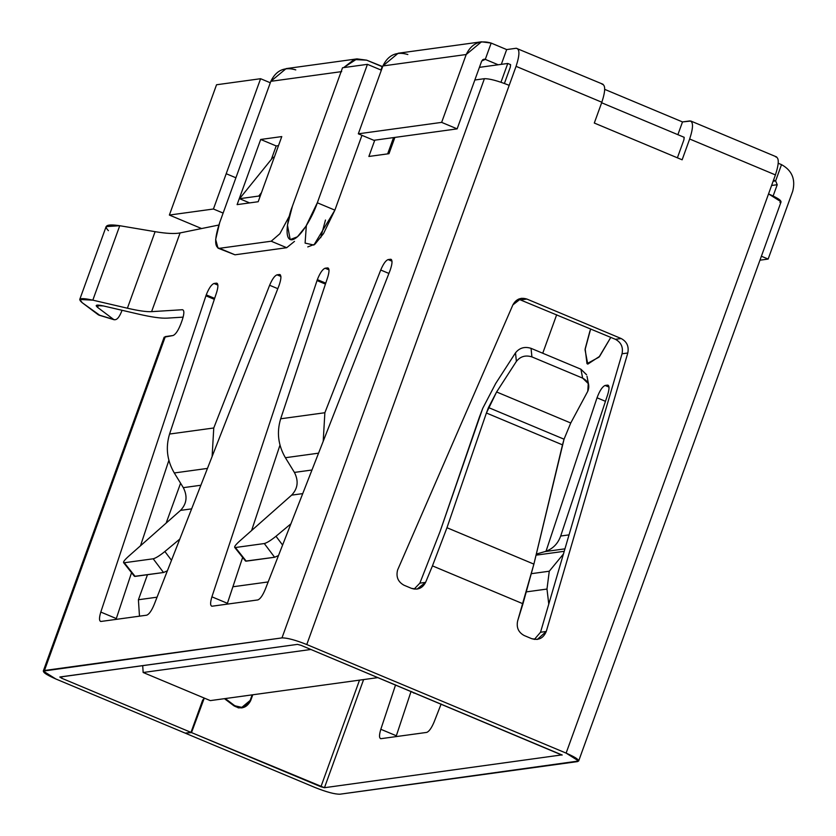 <?xml version="1.0" encoding="UTF-8"?>
<svg xmlns="http://www.w3.org/2000/svg" width="836" height="836" viewBox="0 0 836 836"><rect width="100%" height="100%" fill="white"/><g stroke="black" fill="none" stroke-linecap="round" stroke-linejoin="round"><path stroke-width="1.25" d="M201.445 228.489L169.374 215.061L216.545 84.76L260.602 78.709L270.3 82.774L260.602 78.709L226.211 173.721L235.909 177.786L226.211 173.721L213.431 209.01L223.128 213.076L213.431 209.01L260.602 78.709L216.545 84.76L169.374 215.061L213.431 209.01L169.374 215.061L201.445 228.489M342.53 67.758L367.432 64.341L381.352 70.172L367.432 64.341L317.314 202.782L334.881 210.139L317.314 202.782L367.432 64.341L342.53 67.758L292.412 206.199L342.53 67.758M479.415 67.35L507.765 63.463L510.618 64.654L507.765 63.463L479.415 67.35M601.648 102.765L684.203 137.323L601.648 102.765M556.682 314.733L542.742 353.231L556.682 314.733M500.973 82.242L507.765 63.463L500.973 82.242M590.655 328.945L585.169 348.842L586.987 363.681L598.994 357.15L610.792 337.378L599.652 356.335L587.76 364.141L585.043 349.751L590.655 328.945M320.721 237.675L325.476 220.046M292.412 206.199C288.18 216.597 283.049 240.569 292.088 239.786C301.482 238.041 314.085 213.034 317.314 202.782L305.945 226.263L297.438 236.797L290.186 239.566L287.459 225.177L292.412 206.199M138.41 599.746L147.47 574.708L138.41 599.746L157.064 597.186L138.41 599.746L139.476 616.174L138.41 599.746M166.155 523.085L180.586 483.218L166.155 523.085M232.899 586.778L268.157 581.94L232.899 586.778M143.155 672.499L210.317 700.61L378.071 677.588L210.317 700.61L143.155 672.499L310.908 649.478L143.155 672.499L142.705 665.623L143.155 672.499M586.527 374.664L580.915 369.219L582.65 378.133L588.251 383.588L587.771 391.279L570.748 423.006L564.049 439.193L533.89 564.122L517.651 620.897C516.251 627.533 518.445 632.424 524.224 635.548L531.769 638.704L537.297 639.446L546.263 631.462L540.526 632.256L546.263 631.462L627.794 353.001L622.047 353.785L540.526 632.256L534.361 639.425L540.526 632.256L622.047 353.785C623.342 347.212 621.127 342.384 615.411 339.311L621.158 338.528L526.868 299.048L521.35 298.316L512.886 304.889L397.591 570.037L512.886 304.889C516.063 299.11 520.723 297.156 526.868 299.048L621.158 338.528C626.875 341.6 629.09 346.417 627.794 353.001L546.263 631.462C543.431 638.223 538.593 640.637 531.769 638.704L524.224 635.548C518.445 632.424 516.251 627.533 517.651 620.897L522.96 603.77L432.452 565.878L425.608 582.358C422.462 588.272 417.77 590.279 411.542 588.377L403.997 585.221C398.02 581.919 395.888 576.861 397.591 570.037C395.888 576.861 398.02 581.919 403.997 585.221L411.542 588.377L417.06 589.108L425.608 582.358L432.452 565.878L522.96 603.77L533.89 564.122L446.967 527.725L432.452 565.878L446.967 527.725L533.89 564.122L562.492 444.856L486.406 413.005L446.967 527.725L486.406 413.005L562.492 444.856L564.049 439.193L570.748 423.006L496.605 391.969L488.475 407.55L564.049 439.193L488.475 407.55L486.406 413.005L496.605 391.969L570.748 423.006L587.771 391.279C590.091 385.584 588.387 381.206 582.65 378.133L580.915 369.219L531.048 348.34L531.915 356.899L582.65 378.133L531.915 356.899C525.551 354.903 520.379 356.397 516.387 361.392L496.605 391.969L516.387 361.392L515.509 352.834C519.511 347.839 524.684 346.334 531.048 348.34L580.915 369.219L586.569 374.779M135.119 576.401L124.292 562.753C122.568 562.67 123.916 560.59 128.336 556.525L180.524 510.388L191.632 508.863L180.524 510.388C186.762 503.805 187.692 496.229 183.314 487.66L200.87 485.246L183.314 487.66L174.285 472.967L207.453 468.411L174.285 472.967C167.033 460.5 165.465 447.521 169.572 434.041L216.597 292.537C218.405 286.539 218.332 283.414 216.367 283.153L217.423 283.592L214.006 283.477L217.893 285.107L214.006 283.477C211.445 284.491 208.864 288.284 206.241 294.868L214.653 298.389L206.241 294.868C208.864 288.284 211.445 284.491 214.006 283.477L216.367 283.153C218.332 283.414 218.405 286.539 216.597 292.537L169.572 434.041L213.765 427.98L269.62 285.264C272.202 279.161 274.668 275.681 277.029 274.835L279.391 274.511C281.544 275.013 281.398 278.775 278.931 285.797L154.096 604.752C151.525 610.855 149.059 614.335 146.697 615.181L101.031 621.451C99.076 621.19 99.003 618.065 100.801 612.067L206.241 294.868L100.801 612.067L116.308 618.556L116.037 619.392L131.555 572.681L116.308 618.556L100.801 612.067C99.003 618.065 99.076 621.19 101.031 621.451L146.697 615.181C149.059 614.335 151.525 610.855 154.096 604.752L278.931 285.797C281.398 278.775 281.544 275.013 279.391 274.511L277.029 274.835L280.917 276.455L277.029 274.835C274.668 275.681 272.202 279.161 269.62 285.264L213.765 427.98L169.572 434.041C165.465 447.521 167.033 460.5 174.285 472.967L183.314 487.66C187.692 496.229 186.762 503.805 180.524 510.388L128.336 556.525C123.916 560.59 122.568 562.67 124.292 562.753L135.119 576.401L163.522 572.503L153.197 558.793L124.292 562.753L153.197 558.793C155.82 558.103 159.718 555.679 164.88 551.509L179.813 539.063L164.88 551.509L171.495 560.298L164.88 551.509C159.718 555.679 155.82 558.103 153.197 558.793L163.522 572.503L134.491 576.349M246.223 561.155L235.397 547.517C233.662 547.423 235.01 545.354 239.441 541.279L291.628 495.142L302.726 493.616L291.628 495.142C297.856 488.558 298.786 480.982 294.418 472.413L311.974 470.01L294.418 472.413L285.389 457.72L318.558 453.164L285.389 457.72C278.137 445.254 276.559 432.275 280.677 418.794L327.702 277.291C329.509 271.292 329.436 268.168 327.472 267.907L328.517 268.346L325.11 268.231L328.997 269.861L325.11 268.231C322.55 269.244 319.958 273.038 317.346 279.621L325.758 283.143L317.346 279.621C319.958 273.038 322.55 269.244 325.11 268.231L327.472 267.907C329.436 268.168 329.509 271.292 327.702 277.291L280.677 418.794L324.87 412.733L380.725 270.018C383.296 263.915 385.762 260.435 388.123 259.588L390.496 259.264C392.648 259.766 392.492 263.528 390.036 270.55L265.2 589.505C262.629 595.608 260.163 599.088 257.801 599.934L212.135 606.204C210.181 605.943 210.108 602.819 211.905 596.82L317.346 279.621L211.905 596.82L227.402 603.31L227.141 604.146L242.649 557.434L227.402 603.31L211.905 596.82C210.108 602.819 210.181 605.943 212.135 606.204L257.801 599.934C260.163 599.088 262.629 595.608 265.2 589.505L390.036 270.55C392.492 263.528 392.648 259.766 390.496 259.264L388.123 259.588L392.011 261.208L388.123 259.588C385.762 260.435 383.296 263.915 380.725 270.018L324.87 412.733L280.677 418.794C276.559 432.275 278.137 445.254 285.389 457.72L294.418 472.413C298.786 480.982 297.856 488.558 291.628 495.142L239.441 541.279C235.01 545.354 233.662 547.423 235.397 547.517L246.223 561.155L274.616 557.257L264.301 543.546L235.397 547.517L264.301 543.546C266.924 542.857 270.822 540.432 275.985 536.273L290.907 523.817L275.985 536.273L282.599 545.051L275.985 536.273C270.822 540.432 266.924 542.857 264.301 543.546L274.616 557.257L245.596 561.102M546.984 589.046L549.273 571.218L531.518 573.663L549.273 571.218L563.422 554.017L549.273 571.218L546.984 589.046L526.534 591.857L546.984 589.046L548.771 604.062L546.984 589.046M479.415 417.06L482.727 408.344L495.738 383.41L515.509 352.834L495.738 383.41L482.727 408.344L439.976 531.79L479.415 417.06M202.657 700.129L190.995 732.367L185.247 733.151L55.824 678.978L43.284 671.089L281.983 637.899L484.41 78.688L474.827 80.005L484.41 78.688C489.603 78.615 497.859 80.831 509.197 85.345L306.77 644.546L566.118 753.111L775.421 174.912L689.658 139.006L682.134 159.801L594.302 123.038L601.836 102.243L516.073 66.337L509.197 85.345C497.859 80.831 489.603 78.615 484.41 78.688L281.983 637.899L44.454 670.493L165.319 336.594L44.454 670.493C41.56 671.527 45.353 674.359 55.824 678.978L185.247 733.151L190.995 732.367L202.657 700.129M252.785 694.779L250.643 700.693C246.714 707.977 241.165 709.701 233.996 705.845L224.456 698.666L233.996 705.845L241.907 707.956L250.643 700.693L252.785 694.779M204.277 698.081L191.507 732.587L320.92 786.76L359.522 680.138L320.92 786.76L324.462 787.711L562.085 754.856L324.462 787.711L363.608 679.574L324.462 787.711L191.507 732.587L203.179 700.338L202.552 700.432L204.277 698.081M185.874 733.067L191.507 732.587L185.874 733.067M315.172 787.554L185.759 733.371L315.172 787.554C326.51 792.058 334.766 794.273 339.959 794.2C334.766 794.273 326.51 792.058 315.172 787.554M238.971 707.946L239.493 707.695L238.971 707.946M677.39 157.816L683.911 139.8L677.39 157.816M561.991 755.117L301.023 645.329L562.158 755.033M504.411 83.464L510.326 67.131L504.411 83.464M615.411 339.311L518.529 299.121L615.411 339.311C621.127 342.384 623.342 347.212 622.047 353.785L627.794 353.001C629.09 346.417 626.875 341.6 621.158 338.528L615.411 339.311M414.133 589.098L419.86 583.152L439.976 531.79L419.86 583.152L425.608 582.358L419.86 583.152L414.133 589.098M382.156 66.661L380.944 70.005L382.648 66.587L366.659 60.171L382.156 66.661M62.125 676.679L61.571 678.195L190.995 732.367L61.571 678.195L62.125 676.679M225.26 698.562L234.31 705.375C241.123 709.032 246.39 707.402 250.131 700.474L252.159 694.873L250.131 700.474L241.823 707.371L233.505 705.48L234.31 705.375L225.26 698.562M307.752 246.923L315.005 244.143L323.511 233.62L334.881 210.139L361.957 135.338L334.881 210.139L313.908 245.052L305.098 243.109L306.331 225.647M99.703 315.235L82.304 302.778L79.744 299.476L92.817 300.155L127.406 308.212C138.504 310.783 146.572 311.933 151.598 311.65L180.095 232.93L218.844 225.03L180.095 232.93L151.598 311.65L182.426 309.728C184.38 310.24 184.317 313.688 182.227 320.073L180.743 324.159C178.131 330.742 175.539 334.536 172.979 335.539L164.149 337.201L43.284 671.089M272.975 157.367L274.312 157.178L272.975 157.367L239.566 198.696L258.732 196.063L260.038 196.617L258.732 196.063L261.459 192.677L258.732 196.063L239.566 198.696L249.63 202.908L239.566 198.696L272.975 157.367M388.991 153.699L368.875 156.457L374.768 140.166L368.875 156.457L388.991 153.699L394.885 137.407L388.991 153.699M59.952 676.972L61.571 678.195L59.952 676.972L297.48 644.378L59.784 677.066M183.147 317.137L167.095 318.14L183.147 317.137M393.557 137.595L387.653 153.876L393.557 137.595M279.987 445.107L251.594 530.536L279.987 445.107M168.882 460.354L140.49 545.783L168.882 460.354M212.114 456.529L213.765 427.98L212.114 456.529M167.378 570.81L163.522 572.503L167.378 570.81M280.436 274.95L279.391 274.511L280.436 274.95M323.208 441.283L324.87 412.733L323.208 441.283M278.482 555.564L274.616 557.257L278.482 555.564M391.541 259.703L390.496 259.264L391.541 259.703M121.481 311.797L122.025 310.271L121.481 311.797C118.9 318.046 116.298 320.606 113.665 319.467C116.298 320.606 118.9 318.046 121.481 311.797M98.47 305.098L97.634 307.418L113.665 319.467L97.634 307.418L98.47 305.098M103.476 305.955L96.203 305.568L97.634 307.418C94.635 304.941 96.589 304.461 103.476 305.955L138.065 314.012L103.476 305.955M108.419 230.652C103.309 225.49 107.092 223.849 119.757 225.72L155.109 231.676C166.458 233.578 174.787 233.986 180.095 232.93C174.787 233.986 166.458 233.578 155.109 231.676L127.406 308.212L155.109 231.676L119.757 225.72L92.817 300.155L119.757 225.72L106.12 226.608M164.661 338.402L165.319 336.594L172.979 335.539C175.539 334.536 178.131 330.742 180.743 324.159L182.227 320.073C184.317 313.688 184.38 310.24 182.426 309.728L151.598 311.65C146.572 311.933 138.504 310.783 127.406 308.212L92.817 300.155C80.444 297.459 76.943 298.337 82.304 302.778L98.345 314.827L113.665 319.467L98.993 315.162M238.897 707.34L237.915 707.737M578.658 761L781.096 201.8L768.545 193.91L566.118 753.111L578.658 761L339.959 794.2L577.488 761.606C580.383 760.572 576.589 757.74 566.118 753.111L306.77 644.546L516.073 66.337L601.836 102.243C605.557 90.842 605.609 84.812 602.004 84.164C605.609 84.812 605.557 90.842 601.836 102.243L594.302 123.038L682.134 159.801L689.658 139.006L775.421 174.912C779.142 163.511 779.204 157.481 775.599 156.834C779.204 157.481 779.142 163.511 775.421 174.912L768.545 193.91C779.016 198.54 782.809 201.371 779.925 202.406M411.061 691.403L396.055 736.61L411.061 691.403M610.792 337.378L598.994 357.15L586.987 363.681L585.169 348.842L589.997 330.774L585.043 349.751L587.76 364.141L599.652 356.335L610.792 337.378M441.147 703.996L434.114 721.98C431.533 728.072 429.067 731.552 426.705 732.409L381.049 738.669C379.095 738.407 379.011 735.283 380.819 729.285L395.564 684.914L380.819 729.285L396.316 735.774L380.819 729.285C379.011 735.283 379.095 738.407 381.049 738.669L426.705 732.409C429.067 731.552 431.533 728.072 434.114 721.98L441.147 703.996M546.033 551.237L597.029 397.79C599.652 390.746 602.348 386.64 605.118 385.459L607.49 385.135C609.444 385.396 609.517 388.521 607.72 394.519L560.684 536.022L569.034 534.873L560.684 536.022C557.831 543.943 552.575 549.137 544.915 551.593L564.937 548.844L544.915 551.593L536.294 554.09L544.915 551.593C552.575 549.137 557.831 543.943 560.684 536.022L607.72 394.519C609.517 388.521 609.444 385.396 607.49 385.135L605.118 385.459L609.005 387.089L605.118 385.459C602.348 386.64 599.652 390.746 597.029 397.79L546.033 551.237M414.938 693.023L413.998 693.148L414.938 693.023M411.72 691.675L413.998 693.148L411.72 691.675M536.033 555.167L564.227 551.3L536.033 555.167M306.77 644.546C295.432 640.042 287.176 637.816 281.983 637.899C287.176 637.816 295.432 640.042 306.77 644.546M297.48 644.378L301.023 645.329L297.48 644.378M608.535 385.574L607.49 385.135L608.535 385.574M605.452 401.322L597.029 397.79L605.452 401.322M506.668 49.575L501.318 64.351L506.668 49.575L516.251 48.258L506.668 49.575L491.171 43.085L506.668 49.575M510.503 64.56L510.326 67.131L510.618 64.654M516.251 48.258C519.856 48.906 519.793 54.936 516.073 66.337C519.793 54.936 519.856 48.906 516.251 48.258L603.038 84.279M689.836 120.927C693.441 121.575 693.378 127.605 689.658 139.006C693.378 127.605 693.441 121.575 689.836 120.927L682.5 121.931L677.881 134.68L682.5 121.931L604.731 89.379L682.5 121.931L690.86 121.042L776.623 156.949M684.088 137.229L683.911 139.8L684.203 137.323M778.243 163.26L781.514 164.629L778.243 163.26M498.193 64.78L485.277 59.366L482.612 59.732L485.277 59.366L498.193 64.78M773.122 181.266L775.62 180.921L773.561 180.053L775.62 180.921L781.514 164.629L775.62 180.921L777.219 184.714L773.143 195.979L777.219 184.714L771.597 185.487L777.219 184.714L775.62 180.921L773.122 181.266M768.148 259.066L792.716 191.204C795.715 179.259 791.985 170.408 781.514 164.629C791.985 170.408 795.715 179.259 792.716 191.204L768.148 259.066L759.955 260.195L768.148 259.066L761.387 256.234L768.148 259.066M380.464 738.606L381.049 738.669M608.075 385.197L607.49 385.135M138.065 314.012C151.389 317.105 161.066 318.474 167.095 318.14C161.066 318.474 151.389 317.105 138.065 314.012M325.444 284.094L317.022 280.572L325.444 284.094M388.897 273.435L380.725 270.018L388.897 273.435M214.34 299.34L205.917 295.808L214.34 299.34M277.803 288.681L269.62 285.264L277.803 288.681M481.505 41.8L398.187 53.232L382.888 65.95L466.206 54.518L382.888 65.95L358.32 133.812L441.648 122.38L466.206 54.518L481.505 41.8L491.171 43.085L485.277 59.366L491.171 43.085C479.833 39.731 471.504 43.535 466.206 54.518L441.648 122.38L457.146 128.869L481.714 61.007L485.277 59.366L483.898 59.189L481.714 61.007L457.146 128.869L373.817 140.302L358.32 133.812L382.888 65.95C388.186 54.967 396.504 51.163 407.843 54.518M373.817 140.302L457.146 128.869L441.648 122.38L358.32 133.812L373.817 140.302M356.993 58.886L366.659 60.171L354.119 59.523L343.659 67.601L356.993 58.886L286.121 68.615L270.822 81.322L219.722 222.48L270.822 81.322C276.12 70.349 284.439 66.535 295.787 69.89M270.822 81.322L341.694 71.603L270.822 81.322M271.334 159.404L276.193 145.955L260.696 139.466L237.111 204.621L258.188 201.727L281.774 136.581L260.696 139.466L276.193 145.955L278.493 145.642L276.193 145.955L271.334 159.404M218.008 248.156L234.979 254.802L218.008 248.156L215.657 239.462L219.722 222.48C214.413 238.772 214.329 247.383 219.471 248.313L271.198 241.217L219.471 248.313L234.979 254.802L286.696 247.707L271.198 241.217L279.861 233.735L289.298 216.158L279.861 233.735L271.198 241.217L286.696 247.707L234.979 254.802L232.356 253.705M260.696 139.466L281.774 136.581L258.188 201.727L237.111 204.621L260.696 139.466M294.491 241.374L286.696 247.707L294.491 241.374M279.976 274.574L279.391 274.511M100.445 621.378L101.031 621.451M328.057 267.98L327.472 267.907M391.081 259.327L390.496 259.264M211.55 606.131L212.135 606.204M216.963 283.216L216.367 283.153M114.313 319.791L113.665 319.467M526.868 299.048L521.121 299.842L526.868 299.048M516.387 361.392C520.379 356.397 525.551 354.903 531.915 356.899L531.048 348.34C524.684 346.334 519.511 347.839 515.509 352.834L516.387 361.392M250.016 700.777L250.643 700.693L250.016 700.777M106.13 226.577L79.733 299.507M134.387 576.255L123.561 562.607M245.491 561.008L234.665 547.371M98.972 315.151L114.292 319.791M587.008 376.294L588.732 385.208M238.406 707.841L241.823 707.371"/></g></svg>
